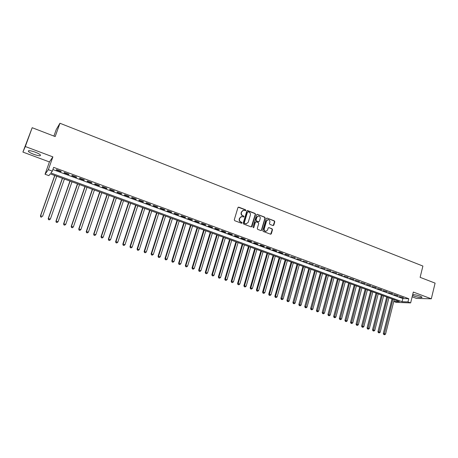 <?xml version="1.0" encoding="UTF-8"?>
<svg xmlns="http://www.w3.org/2000/svg" width="458" height="458" viewBox="0 0 458 458"><rect width="100%" height="100%" fill="white"/><g stroke="black" fill="none" stroke-linecap="round" stroke-linejoin="round"><path stroke-width="0.69" d="M245.849 210.405L245.545 209.764L238.784 207.159L237.942 207.583L234.278 219.771L234.719 220.693L241.521 223.264L242.105 222.954L241.801 222.313L240.925 221.981C239.729 221.386 239.259 220.401 239.528 219.044L239.832 218.025L241.864 216.508L243.536 217.006L243.982 216.674L243.679 216.027L242.803 215.695C241.606 215.094 241.143 214.115 241.412 212.758L241.715 211.745L243.708 210.233L245.414 210.737L245.849 210.405M245.391 210.737L245.265 209.838L238.252 207.193M241.629 223.286L241.526 222.376L240.925 221.981M243.513 217L243.398 216.102L242.803 215.695M412.503 295.37L413.998 296.045C418.801 297.545 421.503 297.935 422.116 297.202L420.186 296.171C417.249 295.164 414.748 294.637 412.692 294.603M35.031 152.096C30.142 150.442 27.944 150.23 28.425 151.449C29.289 152.331 31.098 153.293 33.846 154.346C38.69 155.983 40.877 156.195 40.418 154.981C39.577 154.117 37.785 153.155 35.031 152.096M273.014 225.571L273.821 225.141L274.794 221.792L274.371 220.888L267.1 218.082L266.287 218.512L262.778 230.54L263.207 231.45L270.695 234.244L271.325 233.775L272.504 229.704L272.081 228.805L268.783 227.574L268.153 228.05L267.569 230.071L265.875 231.336C264.592 231.05 264.048 230.208 264.249 228.811L266.556 220.893L268.205 219.64C269.51 219.909 270.06 220.75 269.865 222.164L269.481 223.481L269.905 224.38L273.014 225.571M52.888 169.552L402.845 298.559L408.765 298.719L407.969 301.919L410.643 302.898L396.273 302.377L393.765 301.467M32.186 127.708L25.322 146.543L22.9 152.079L32.186 127.708L55.183 136.576L59.941 123.254L422.9 266.052L420.123 277.348L435.1 283.124L431.31 298.811L413.316 292.061L410.643 302.898M22.9 152.079L49.43 161.943L52.888 156.882L25.322 146.543M52.888 156.882L48.336 169.666L52.321 171.132L50.895 173.004L402.055 301.713L407.969 301.919M408.765 298.719L53.66 167.37L52.321 171.132M255.507 214.355L255.077 213.445L247.646 210.577L246.816 211.006L243.204 223.143L243.639 224.059L251.11 226.882L251.94 226.447L255.507 214.355L254.797 213.52L247.131 210.611M261.398 230.185L264.913 218.163L264.484 217.258L257.43 214.35L264.781 217.189L265.205 218.094L261.69 230.128L261.049 230.603L261.69 230.128M255.701 221.878L255.083 222.353L256.194 221.855L258.295 222.657L258.718 223.567L257.281 228.468L257.711 229.372L261.049 230.603M255.369 222.29L253.864 227.397L253.417 227.735L252.982 227.065L256.606 214.779L257.43 214.35M412.148 296.813L416.477 298.421L431.31 298.811M61.189 171.355L56.489 169.615L56.242 169.935L60.931 171.664L61.189 171.355M68.975 174.229L64.309 172.506L64.04 172.815L68.694 174.532L68.975 174.229M76.698 177.08L72.072 175.368L71.78 175.672L76.394 177.372L76.698 177.08M84.358 179.908L79.766 178.214L79.457 178.506L84.037 180.194L84.358 179.908M91.961 182.713L87.409 181.036L87.077 181.316L91.623 182.994L91.961 182.713M99.506 185.501L94.983 183.83L94.64 184.105L99.146 185.771L99.506 185.501M106.989 188.267L102.506 186.612L102.14 186.875L106.611 188.524L106.989 188.267M114.414 191.009L109.966 189.366L109.582 189.623L114.019 191.261L114.414 191.009M121.788 193.728L117.368 192.097L116.967 192.349L121.376 193.974L121.788 193.728M129.099 196.43L124.719 194.81L124.301 195.051L128.669 196.665L129.099 196.43M136.358 199.11L132.007 197.507L131.572 197.736L135.912 199.339L136.358 199.11M143.56 201.772L139.243 200.175L138.791 200.404L143.096 201.989L143.56 201.772M150.711 204.411L146.428 202.831L145.953 203.043L150.23 204.623L150.711 204.411M157.804 207.027L153.556 205.459L153.064 205.671L157.306 207.234L157.804 207.027M164.846 209.632L160.626 208.075L160.123 208.276L164.33 209.827L164.846 209.632M171.836 212.209L167.645 210.663L167.124 210.857L171.303 212.403L171.836 212.209M178.769 214.773L174.613 213.239L174.08 213.422L178.225 214.957L178.769 214.773M185.656 217.315L181.528 215.792L180.979 215.97L185.095 217.493L185.656 217.315M192.486 219.84L188.393 218.329L187.826 218.5L191.913 220.006L192.486 219.84M199.27 222.342L195.205 220.842L194.627 221.008L198.68 222.508L199.27 222.342M206.008 224.832L201.972 223.338L201.377 223.498L205.402 224.987L206.008 224.832M212.689 227.3L208.688 225.823L208.075 225.971L212.071 227.449L212.689 227.3M219.325 229.75L215.352 228.279L214.728 228.428L218.695 229.893L219.325 229.75M225.914 232.183L221.97 230.723L221.329 230.861L225.267 232.315L225.914 232.183M232.452 234.599L228.536 233.151L227.884 233.282L231.794 234.725L232.452 234.599M238.944 236.992L235.057 235.561L234.387 235.687L238.269 237.118L238.944 236.992M245.391 239.374L241.532 237.948L240.851 238.068L244.704 239.488L245.391 239.374M251.791 241.738L247.961 240.324L247.263 240.439L251.093 241.847L251.791 241.738M258.146 244.085L254.339 242.677L253.635 242.786L257.43 244.188L258.146 244.085M264.455 246.415L260.676 245.019L259.955 245.122L263.728 246.513L264.455 246.415M270.724 248.728L266.968 247.343L266.235 247.44L269.98 248.82L270.724 248.728M276.941 251.024L273.214 249.65L272.47 249.736L276.191 251.11L276.941 251.024M283.118 253.308L279.42 251.94L278.659 252.026L282.351 253.389L283.118 253.308M289.25 255.57L285.574 254.213L284.807 254.293L289.25 255.57M295.341 257.82L290.91 256.543L295.341 257.82M301.393 260.052L296.973 258.781L301.393 260.052M307.398 262.274L302.996 261.003L307.398 262.274M313.364 264.472L308.973 263.213L313.364 264.472M319.283 266.665L314.909 265.4L319.283 266.665M325.169 268.835L320.806 267.575L325.169 268.835M331.008 270.993L326.663 269.739L331.008 270.993M336.813 273.134L332.479 271.886L336.813 273.134M342.578 275.264L338.256 274.016L342.578 275.264M348.303 277.376L343.992 276.134L348.303 277.376M353.988 279.477L349.689 278.241L353.988 279.477M359.633 281.561L355.351 280.325L359.633 281.561M365.244 283.634L360.973 282.403L365.244 283.634M370.814 285.689L366.56 284.464L370.814 285.689M376.35 287.739L372.108 286.513L376.35 287.739M381.852 289.765L377.615 288.546L381.852 289.765M387.313 291.78L383.088 290.567L387.313 291.78M392.741 293.784L388.527 292.57L392.741 293.784M398.128 295.776L393.932 294.568L398.128 295.776M399.302 296.549L403.487 297.757L399.302 296.549M59.941 123.254L56.231 129.58L53.907 136.083M393.777 301.433L399.353 301.622L50.243 173.857L48.88 175.637L45.044 174.24L48.336 169.666M49.43 161.943L45.044 174.24M402.845 298.559L402.055 301.713M60.931 171.664L61.057 171.303M68.694 174.532L68.82 174.172M76.394 177.372L76.52 177.011M84.037 180.194L84.163 179.834M91.623 182.994L91.743 182.633M99.146 185.771L99.266 185.416M106.611 188.524L106.731 188.169M114.019 191.261L114.139 190.906M121.376 193.974L121.49 193.619M128.669 196.665L128.784 196.316M135.912 199.339L136.026 198.99M143.096 201.989L143.211 201.64M150.23 204.623L150.339 204.274M157.306 207.234L157.42 206.89M164.33 209.827L164.439 209.483M171.303 212.403L171.412 212.054M178.225 214.957L178.334 214.613M185.095 217.493L185.204 217.149M191.913 220.006L192.016 219.663M198.68 222.508L198.789 222.164M205.402 224.987L205.505 224.643M212.071 227.449L212.174 227.111M218.695 229.893L218.792 229.555M225.267 232.315L225.37 231.983M231.794 234.725L231.891 234.387M238.269 237.118L238.372 236.78M244.704 239.488L244.801 239.156M251.093 241.847L251.19 241.515M257.43 244.188L257.528 243.856M263.728 246.513L263.825 246.181M269.98 248.82L270.077 248.488M276.191 251.11L276.283 250.784M282.351 253.389L282.449 253.056M288.477 255.644L288.569 255.318M294.551 257.888L294.643 257.562M300.591 260.115L300.683 259.795M306.585 262.331L306.677 262.005M312.539 264.529L312.625 264.203M318.453 266.711L318.539 266.384M324.321 268.875L324.413 268.554M330.155 271.027L330.241 270.707M335.949 273.168L336.035 272.848M341.702 275.292L341.788 274.972M347.416 277.399L347.502 277.079M353.089 279.495L353.175 279.174M358.728 281.573L358.809 281.258M364.328 283.639L364.408 283.325M369.892 285.695L369.972 285.38M375.417 287.733L375.497 287.418M380.907 289.759L380.987 289.445M386.357 291.769L386.438 291.46M391.773 293.773L391.853 293.458M397.155 295.759L397.235 295.45M402.502 297.729L402.582 297.419M243.003 210.342L241.715 211.745M242.528 215.764C241.332 215.163 240.868 214.184 241.137 212.827L241.44 211.819M241.171 216.605L239.832 218.025M240.65 222.05C239.454 221.449 238.99 220.47 239.259 219.107L239.563 218.094M251.31 226.922L255.226 214.43M248.064 211.785L247.48 212.088L244.314 222.737L244.618 223.378L246.164 223.859L248.207 222.336L250.36 215.065C250.629 213.714 250.165 212.741 248.98 212.14L248.064 211.785M246.541 223.836L244.343 223.441L244.04 222.8L247.206 212.157M255.083 222.353L253.864 227.397M260.207 218.495C260.407 217.069 259.846 216.216 258.524 215.953L256.864 217.206L256.045 220.006L256.469 220.916L258.764 221.758L259.388 221.288L260.207 218.495M257.951 216.033L256.864 217.206M258.472 221.821L256.182 220.979L255.753 220.069L256.577 217.275M267.661 219.714L266.556 220.893M266.104 231.33L265.583 231.387C264.295 231.107 263.756 230.265 263.957 228.868L266.264 220.956M270.678 234.244L272.207 229.761L271.783 228.857L268.783 227.574M273.191 225.611L274.491 221.849L274.073 220.951L266.905 218.042M54.714 175.494L40.43 215.884L42.588 216.365L56.752 176.238M54.834 175.534L40.636 215.695L40.733 217L41.598 217.189L40.814 216.926M40.733 217L40.43 215.884M62.357 178.288L48.21 218.558L50.38 219.039L64.401 179.038M62.494 178.339L48.439 218.374L48.519 219.668L49.39 219.863L48.611 219.594M50.38 219.039L49.39 219.863M48.519 219.668L48.21 218.558M69.937 181.065L55.933 221.203L58.103 221.689L71.992 181.815M70.097 181.122L56.179 221.031L56.248 222.313L57.118 222.508L56.345 222.244M58.103 221.689L57.118 222.508M56.248 222.313L55.933 221.203M77.465 183.818L63.593 223.836L65.769 224.323L79.52 184.574M77.642 183.887L63.862 223.664L63.914 224.941L64.784 225.136L64.023 224.872M65.769 224.323L64.784 225.136M63.914 224.941L63.593 223.836M84.93 186.549L71.202 226.441L73.377 226.933L86.997 187.305M85.131 186.624L71.482 226.281L71.522 227.546L72.393 227.746L71.637 227.483M73.377 226.933L72.393 227.746M71.522 227.546L71.202 226.441M92.344 189.263L78.742 229.029L80.929 229.527L94.411 190.018M92.562 189.343L79.045 228.88L79.074 230.134L79.944 230.334L79.194 230.071M80.929 229.527L79.944 230.334M79.074 230.134L78.742 229.029M99.695 191.954L86.23 231.599L88.417 232.097L101.773 192.715M99.936 192.045L86.551 231.456L86.562 232.698L87.438 232.899L86.694 232.641M88.417 232.097L87.438 232.899M86.562 232.698L86.23 231.599M106.995 194.627L93.661 234.147L95.854 234.645L109.073 195.389M107.252 194.719L93.999 234.009L93.999 235.246L94.875 235.446L94.136 235.194M95.854 234.645L94.875 235.446M93.999 235.246L93.661 234.147M114.242 197.278L101.035 236.677L103.227 237.181L116.326 198.039M114.517 197.381L101.39 236.546L101.378 237.771L102.254 237.977L101.521 237.725M103.227 237.181L102.254 237.977M101.378 237.771L101.035 236.677M121.433 199.911L108.351 239.191L110.55 239.694L123.517 200.673M121.725 200.014L108.723 239.065L108.695 240.284L109.577 240.484L108.849 240.232M110.55 239.694L109.577 240.484M108.695 240.284L108.351 239.191M128.566 202.522L115.616 241.681L117.815 242.185L130.662 203.289M128.881 202.636L116.006 241.566L115.966 242.769L116.847 242.975L116.12 242.729M117.815 242.185L116.847 242.975M115.966 242.769L115.616 241.681M135.648 205.115L122.824 244.154L125.028 244.664L137.749 205.882M135.98 205.236L123.231 244.045L123.173 245.242L124.061 245.448L123.339 245.202M125.028 244.664L124.061 245.448M123.173 245.242L122.824 244.154M142.684 207.686L129.975 246.61L132.185 247.12L144.78 208.453M143.028 207.812L130.404 246.507L130.335 247.692L131.217 247.898L130.501 247.652M132.185 247.12L131.217 247.898M130.335 247.692L129.975 246.61M149.663 210.239L137.074 249.043L139.289 249.558L151.764 211.012M150.024 210.377L137.52 248.946L137.44 250.125L138.322 250.331L137.618 250.091M139.289 249.558L138.322 250.331M137.44 250.125L137.074 249.043M156.59 212.775L144.121 251.465L146.342 251.974L158.697 213.548M156.968 212.913L144.585 251.373L144.488 252.541L145.375 252.747L144.671 252.507M146.342 251.974L145.375 252.747M144.488 252.541L144.121 251.465M163.466 215.294L151.117 253.864L153.338 254.379L165.578 216.067M163.861 215.437L151.592 253.778L151.489 254.94L152.377 255.146L151.678 254.911M153.338 254.379L152.377 255.146M151.489 254.94L151.117 253.864M170.29 217.79L158.062 256.245L160.283 256.761L172.408 218.563M170.702 217.945L158.554 256.165L158.434 257.322L159.327 257.528L158.634 257.293M160.283 256.761L159.327 257.528M158.434 257.322L158.062 256.245M177.069 220.269L164.954 258.61L167.181 259.131L179.187 221.048M177.498 220.43L165.464 258.541L165.332 259.686L166.22 259.892L165.533 259.657M167.181 259.131L166.22 259.892M165.332 259.686L164.954 258.61M183.795 222.737L171.796 260.957L174.029 261.478L185.919 223.51M184.242 222.897L172.317 260.894L172.179 262.028L173.067 262.239L172.385 262.005M174.029 261.478L173.067 262.239M172.179 262.028L171.796 260.957M190.476 225.176L178.591 263.287L180.818 263.808L192.6 225.954M190.934 225.347L179.13 263.23L178.975 264.358L179.868 264.569L179.187 264.335M180.818 263.808L179.868 264.569M178.975 264.358L178.591 263.287M197.106 227.603L185.335 265.6L187.568 266.127L199.236 228.387M197.581 227.781L185.885 265.548L185.719 266.671L186.612 266.877L185.942 266.648M187.568 266.127L186.612 266.877M185.719 266.671L185.335 265.6M203.69 230.013L192.028 267.896L194.261 268.422L205.825 230.798M204.182 230.197L192.595 267.85L192.417 268.961L193.31 269.172L192.646 268.943M194.261 268.422L193.31 269.172M192.417 268.961L192.028 267.896M210.228 232.406L198.675 270.18L200.913 270.707L212.363 233.191M210.732 232.59L199.253 270.134L199.07 271.239L199.963 271.451L199.299 271.228M200.913 270.707L199.963 271.451M199.07 271.239L198.675 270.18M216.72 234.782L205.27 272.441L207.514 272.974L218.855 235.567M217.241 234.971L205.865 272.407L205.671 273.5L206.564 273.718L205.905 273.489M207.514 272.974L206.564 273.718M205.671 273.5L205.27 272.441M223.161 237.141L211.825 274.691L214.063 275.218L225.302 237.925M223.699 237.336L212.432 274.657L212.22 275.75L213.119 275.962L212.466 275.739M214.063 275.218L213.119 275.962M212.22 275.75L211.825 274.691M229.561 239.482L218.329 276.918L220.573 277.451L231.708 240.267M230.111 239.683L218.947 276.895L218.729 277.977L219.628 278.189L218.981 277.972M220.573 277.451L219.628 278.189M218.729 277.977L218.329 276.918M235.916 241.807L224.786 279.134L227.031 279.672L238.063 242.591M236.477 242.013L225.422 279.117L225.193 280.193L226.092 280.405L225.445 280.187M227.031 279.672L226.092 280.405M225.193 280.193L224.786 279.134M242.225 244.12L231.198 281.338L233.443 281.87L244.372 244.904M242.797 244.326L231.845 281.321L231.605 282.386L232.504 282.603L231.868 282.386M233.443 281.87L232.504 282.603M231.605 282.386L231.198 281.338M248.488 246.41L237.565 283.519L239.815 284.057L250.641 247.2M249.078 246.627L238.223 283.513L237.977 284.573L238.876 284.784L238.24 284.567M239.815 284.057L238.876 284.784M237.977 284.573L237.565 283.519M254.711 248.688L243.885 285.689L246.135 286.227L256.864 249.473M255.312 248.906L244.561 285.689L244.303 286.737L245.202 286.954L244.572 286.737M246.135 286.227L245.202 286.954M244.303 286.737L243.885 285.689M260.888 250.95L250.16 287.842L252.415 288.385L263.047 251.74M261.501 251.173L250.852 287.847L250.583 288.889L251.482 289.107L250.858 288.889M252.415 288.385L251.482 289.107M250.583 288.889L250.16 287.842M267.025 253.194L256.394 289.983L258.65 290.521L269.184 253.984M267.649 253.423L256.818 291.025L257.717 291.242L257.098 291.03M258.65 290.521L257.717 291.242M256.818 291.025L256.394 289.983M273.117 255.421L262.589 292.107L264.844 292.651L275.275 256.211M273.758 255.656L263.012 293.149L263.911 293.366L263.293 293.154M264.844 292.651L263.911 293.366M263.012 293.149L262.589 292.107M279.168 257.636L268.731 294.213L270.993 294.757L281.332 258.426M279.821 257.877L269.161 295.255L270.065 295.473L269.447 295.261M270.993 294.757L270.065 295.473M269.161 295.255L268.731 294.213M285.174 259.835L274.84 296.309L277.096 296.853L287.343 260.631M285.844 260.081L275.269 297.345L276.168 297.563L275.561 297.356M277.096 296.853L276.168 297.563M275.269 297.345L274.84 296.309M291.145 262.022L280.903 298.387L283.159 298.937L293.309 262.812M291.82 262.268L281.63 299.435L281.332 299.423L282.237 299.641L281.63 299.435M283.159 298.937L282.237 299.641M281.332 299.423L280.903 298.387M297.07 264.192L286.92 300.454L289.181 301.003L299.24 264.982M297.763 264.443L287.658 301.501L287.355 301.49L288.259 301.707L287.658 301.501M289.181 301.003L288.259 301.707M287.355 301.49L286.92 300.454M302.961 266.344L292.902 302.509L295.164 303.053L305.131 267.14M303.66 266.602L293.647 303.551L293.338 303.54L294.242 303.757L293.647 303.551M295.164 303.053L294.242 303.757M293.338 303.54L292.902 302.509M308.806 268.485L298.839 304.541L301.106 305.097L310.982 269.281M309.522 268.749L299.595 305.589L299.28 305.572L300.185 305.795L299.595 305.589M301.106 305.097L300.185 305.795M299.28 305.572L298.839 304.541M314.617 270.609L304.736 306.568L307.003 307.118L316.793 271.405M315.344 270.878L305.497 307.616L305.183 307.593L306.087 307.816L305.497 307.616M307.003 307.118L306.087 307.816M305.183 307.593L304.736 306.568M320.388 272.722L310.598 308.577L312.86 309.133L322.564 273.518M321.121 272.991L311.366 309.625L311.039 309.602L311.95 309.826L311.366 309.625M312.86 309.133L311.95 309.826M311.039 309.602L310.598 308.577M326.119 274.823L316.415 310.576L318.682 311.125L328.294 275.619M326.863 275.092L317.188 311.617L316.862 311.595L317.772 311.818L317.188 311.617M318.682 311.125L317.772 311.818M316.862 311.595L316.415 310.576M331.81 276.901L322.197 312.556L324.464 313.112L333.991 277.703M332.571 277.182L322.976 313.604L322.644 313.575L323.554 313.799L322.976 313.604M324.464 313.112L323.554 313.799M322.644 313.575L322.197 312.556M337.466 278.974L327.939 314.526L330.207 315.081L339.647 279.769M338.233 279.254L328.724 315.573L328.386 315.545L329.296 315.768L328.724 315.573M330.207 315.081L329.296 315.768M328.386 315.545L327.939 314.526M343.082 281.029L333.642 316.484L335.909 317.039L345.263 281.825M343.861 281.315L334.432 317.526L334.094 317.497L334.998 317.72L334.432 317.526M335.909 317.039L334.998 317.72M334.094 317.497L333.642 316.484M348.664 283.073L339.304 318.425L341.571 318.986L350.845 283.868M349.454 283.359L340.105 319.472L339.762 319.438L340.666 319.667L340.105 319.472M341.571 318.986L340.666 319.667M339.762 319.438L339.304 318.425M354.206 285.099L344.931 320.36L347.198 320.915L356.387 285.901M355.007 285.391L345.738 321.401L345.389 321.367L346.3 321.59L345.738 321.401M347.198 320.915L346.3 321.59M345.389 321.367L344.931 320.36M359.713 287.114L350.519 322.277L352.792 322.833L361.9 287.916M360.526 287.412L351.332 323.319L350.983 323.285L351.887 323.508L351.332 323.319M352.792 322.833L351.887 323.508M350.983 323.285L350.519 322.277M365.186 289.118L356.072 324.178L358.345 324.739L367.368 289.92M366.005 289.416L356.891 325.22L356.536 325.186L357.446 325.415L356.891 325.22M358.345 324.739L357.446 325.415M356.536 325.186L356.072 324.178M370.619 291.105L361.591 326.073L363.864 326.634L372.806 291.906M371.449 291.414L362.415 327.115L362.055 327.081L362.965 327.304L362.415 327.115M363.864 326.634L362.965 327.304M362.055 327.081L361.591 326.073M376.018 293.086L367.07 327.951L369.343 328.518L378.205 293.887M376.86 293.389L367.9 328.993L367.539 328.959L368.444 329.182L367.9 328.993M369.343 328.518L368.444 329.182M367.539 328.959L367.07 327.951M381.388 295.049L372.514 329.823L374.787 330.384L383.575 295.851M382.235 295.358L373.35 330.859L372.984 330.825L373.894 331.048L373.35 330.859M374.787 330.384L373.894 331.048M372.984 330.825L372.514 329.823M386.718 296.996L377.924 331.678L380.197 332.239L388.905 297.797M387.577 297.311L378.766 332.714L378.394 332.674L379.304 332.903L378.766 332.714M380.197 332.239L379.304 332.903M378.394 332.674L377.924 331.678M392.014 298.937L383.3 333.521L385.567 334.082L394.201 299.738M392.884 299.257L384.142 334.558L383.77 334.517L384.68 334.746L384.142 334.558M385.567 334.082L384.68 334.746M383.77 334.517L383.3 333.521M264.484 217.258L264.781 217.189M264.913 218.163L265.205 218.094M255.753 220.069L256.045 220.006M256.182 220.979L256.469 220.916M258.278 221.781L258.57 221.718M263.957 228.868L264.249 228.811M268.669 227.672L268.966 227.615M271.783 228.857L272.081 228.805M272.207 229.761L272.504 229.704M271.027 233.826L271.325 233.775M266.808 218.151L267.1 218.082M274.073 220.951L274.371 220.888M274.491 221.849L274.794 221.792M273.523 225.204L273.821 225.141M28.425 151.449L28.705 150.676M256.938 214.378L257.224 214.31M265.583 231.387L265.875 231.336"/></g></svg>
